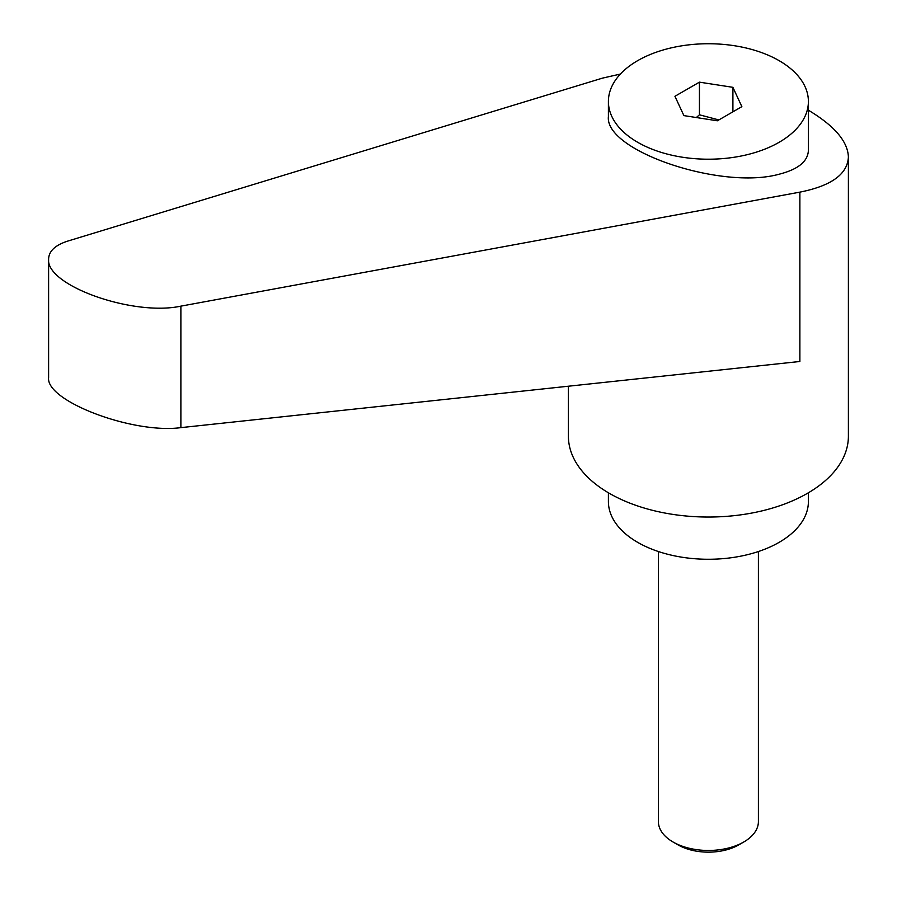 <?xml version="1.0" encoding="UTF-8"?>
<svg xmlns="http://www.w3.org/2000/svg" width="897" height="897" viewBox="0 0 897 897"><rect width="100%" height="100%" fill="white"/><g stroke="black" fill="none" stroke-linecap="round" stroke-linejoin="round"><path stroke-width="1.35" d="M678.065 844.896L673.042 842.003L678.065 844.896A42.899 24.768 0 0 0 738.736 844.896L743.759 842.003A49.997 28.861 180 0 1 673.042 842.003L673.042 842.003A49.997 28.861 180 0 1 658.398 821.585L658.398 551.532M779.112 142.298A99.993 57.733 0 0 0 808.399 101.473A99.993 57.733 0 0 0 746.663 48.135A99.993 57.733 0 0 0 637.689 60.648A99.993 57.733 0 0 0 608.401 101.473A99.993 57.733 0 0 0 670.137 154.811A99.993 57.733 0 0 0 779.112 142.298M608.401 101.473L608.401 116.532C604.488 150.831 721.39 190.332 779.112 174.22C798.184 169.387 807.95 161.404 808.399 150.259L808.399 101.473M696.319 117.541L699.436 114.805L718.856 119.94M568.406 386.215L568.406 436.222A139.988 80.82 0 0 0 609.411 493.372A139.988 80.82 0 0 0 761.968 510.886A139.988 80.82 0 0 0 848.394 436.222L848.394 157.009C847.8 141.434 834.468 125.838 808.399 110.219M620.399 74.059L602.436 78.14L68.049 241.001C55.334 245.038 48.853 251.059 48.606 259.087C45.702 285.47 133.014 316.529 180.88 306.146L799.877 192.137C831.351 185.87 847.519 174.164 848.394 157.009M608.401 492.789L608.401 501.535A99.993 57.733 0 0 0 637.689 542.36A99.993 57.733 0 0 0 746.663 554.873A99.993 57.733 0 0 0 808.399 501.535L808.399 492.789M799.877 192.137L799.877 361.48L180.88 427.634C133.014 434.148 45.702 401.127 48.606 377.603L48.606 259.087M699.436 82.154L732.905 87.323L741.864 106.653L717.365 120.792L683.895 115.612L674.936 96.293L699.436 82.154L699.436 114.805M732.905 87.323L732.905 111.822M758.402 551.532L758.402 821.585A49.997 28.861 180 0 1 743.759 842.003M180.88 427.634L180.88 306.146"/></g></svg>
